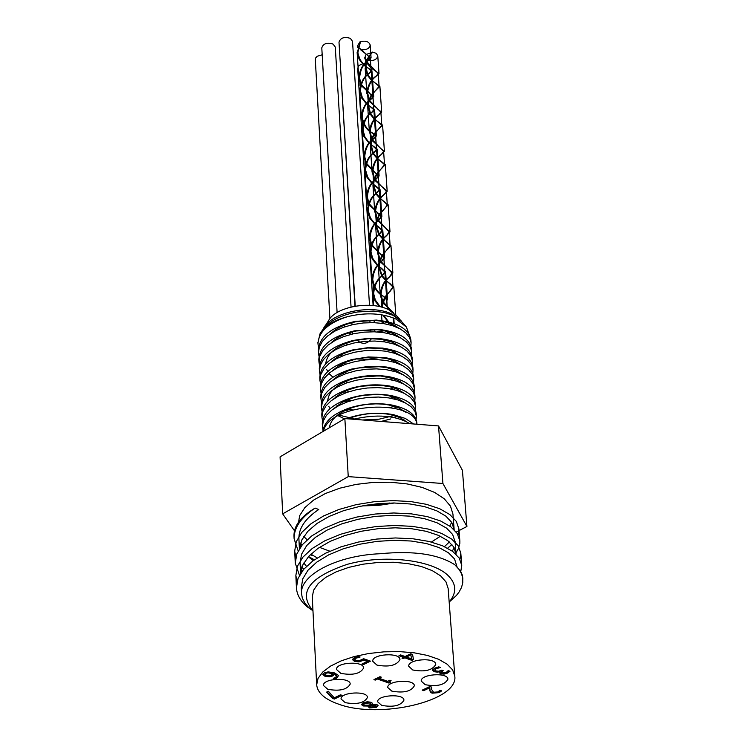 <?xml version="1.0" encoding="UTF-8"?>
<svg xmlns="http://www.w3.org/2000/svg" width="747" height="747" viewBox="0 0 747 747"><rect width="100%" height="100%" fill="white"/><g stroke="black" fill="none" stroke-linecap="round" stroke-linejoin="round"><path stroke-width="1.12" d="M343.144 363.406L345.973 364.106M390.494 361.277L392.95 360.297M410.925 341.398L410.906 340.044C408.898 328.941 397.404 322.293 376.423 320.08L355.423 321.35C331.668 326.775 319.305 336.439 318.334 350.352L318.465 352.78M334.254 368.99L334.777 369.233M344.115 372.482L347.187 373.201M390.513 370.447L393.193 369.41M411.569 350.436L411.55 349.101C409.72 338.438 398.767 331.864 378.71 329.38L354.377 330.846C331.509 336.467 319.66 345.992 318.82 359.438L319.763 363.957M334.964 378.085L335.59 378.365M345.095 381.586L348.41 382.324M390.522 379.653L393.426 378.561M412.232 359.531L412.204 358.196C410.495 347.878 399.981 341.388 380.671 338.708L367.104 338.456L353.406 340.389C331.397 346.169 320.024 355.563 319.314 368.551L319.436 369.849M335.692 387.226L336.411 387.534M346.122 390.728L349.689 391.484M390.485 388.898L393.65 387.749M412.886 368.673L412.867 367.319C411.27 357.355 401.195 350.95 382.641 348.093L367.748 347.691L352.696 349.932C331.397 355.833 320.426 365.087 319.8 377.702L319.94 379.074M336.421 396.386L337.242 396.741M347.15 399.897L351.015 400.672M390.401 398.179L393.837 396.965M413.539 377.805L413.521 376.469C412.017 366.796 402.288 360.474 384.322 357.496L368.308 356.973L352.108 359.494C331.453 365.488 320.846 374.62 320.295 386.881L320.426 388.216M337.168 405.584L338.092 405.976M348.214 409.095L352.388 409.898M390.279 407.488L394.033 406.228M414.202 387.03L414.193 385.657C412.774 376.292 403.417 370.064 386.124 366.964L368.915 366.282L351.482 369.111C331.5 375.19 321.266 384.182 320.79 396.097L320.93 397.432M337.905 414.809L356.711 419.525M362.566 419.982L379.056 419.188L394.183 415.509M403.492 411.158L404.015 410.841M414.865 396.237L414.846 394.883C413.511 385.76 404.444 379.616 387.646 376.432L380.083 375.61L369.466 375.638L361.427 376.488L351.062 378.729C331.631 384.864 321.705 393.734 321.285 405.341L321.425 406.732M403.866 420.486L404.491 420.103M415.696 406.629L415.519 404.136C414.249 395.294 405.518 389.234 389.308 385.966C376.609 383.911 363.733 384.714 350.67 388.384C331.78 394.556 322.153 403.305 321.789 414.622L321.92 415.948M416.2 414.8L416.191 413.418C414.977 404.809 406.508 398.842 390.765 395.508C377.45 393.23 363.948 394.099 350.25 398.095C331.92 404.295 322.601 412.914 322.284 423.941L322.433 425.332M416.873 424.1L416.854 422.737C415.715 414.37 407.526 408.488 392.278 405.107C378.402 402.596 364.312 403.492 350.007 407.797C333.227 413.558 324.161 421.504 322.807 431.626M413.53 423.969L405.406 418.479L393.744 414.734C379.299 411.999 364.62 412.932 349.708 417.545L346.431 418.722M332.723 322.321L330.389 324.366M340.455 355.255L342.369 355.974M356.16 358.971L368.271 359.204L380.008 357.458M392.717 352.733L394.248 351.846M398.571 328.054C393.053 323.806 385.209 321.275 375.059 320.472L356.823 321.565C345.637 323.759 336.934 327.774 330.725 333.62M341.267 364.34L343.321 365.087M357.794 368.028L379.607 366.646M392.997 361.893L394.649 360.96M399.356 337.27C394.136 333.19 386.703 330.678 377.067 329.726L356.02 330.986C345.329 333.283 337.028 337.242 331.117 342.864M342.107 373.463L344.302 374.238M359.559 377.104L379.074 375.862M393.23 371.091L395.032 370.11M400.149 346.524L392.614 342.247L380.718 339.241L368.831 338.69L355.283 340.445C337.009 345.189 327.13 352.995 325.655 363.882M326.728 369.597L327.746 371.567M329.558 374.051L332.919 377.216M342.957 382.613L345.31 383.407M361.557 386.199L378.337 385.135M393.473 380.316L395.406 379.289M400.934 355.796L392.296 351.071L380.578 348.345L367.757 347.99L354.76 349.923C344.881 352.379 337.233 356.244 331.827 361.511M335.235 387.59L335.748 387.926M343.816 391.792L346.328 392.623M363.836 395.312L377.263 394.453M393.688 389.579L395.779 388.496M401.727 365.115L394.808 361.025L387.235 358.635L376.339 357.187L366.291 357.393L356.282 358.943L346.767 361.847L338.54 365.899L332.21 370.867M335.898 396.806L336.486 397.18M344.694 401.008L347.383 401.867M366.88 404.407L375.517 403.856M393.884 398.879L396.134 397.749M402.521 374.452L395.891 370.475L387.049 367.72L377.543 366.497L366.74 366.693L355.974 368.439L346.58 371.408L338.662 375.433L332.564 380.288M336.57 406.041L337.233 406.452M345.581 410.252L348.457 411.13M394.071 408.207L396.498 407.031M403.305 383.837L399.309 381.101L394.257 378.85L380.811 376.002L367.179 376.021L353.62 378.514C337.205 383.65 328.549 391.167 327.672 401.064M328.811 406.387L330.062 408.646M337.252 415.323L344.47 418.824M381.119 421.439L390.812 418.908M394.211 417.573L396.825 416.34M404.108 393.249L397.946 389.411L389.71 386.657L379.775 385.219L367.683 385.387L358 386.899L348.13 389.897L340.399 393.65L333.33 399.178M404.893 402.68L397.731 398.375L387.908 395.518C376.516 393.557 364.909 394.295 353.088 397.74L341.921 402.456L333.704 408.674M405.696 412.167L398.786 407.937L389.299 405.07C377.431 402.904 365.32 403.669 352.967 407.376C338.624 412.288 330.725 419.095 329.268 427.807M406.48 421.672L399.794 417.517L390.616 414.641C378.271 412.279 365.656 413.091 352.78 417.069L348.055 418.843M402.428 322.359L393.155 315.365L384.051 312.442L373.304 311.069L357.337 311.994C339.633 315.225 327.569 321.91 321.145 332.07L319.184 337.028M353.406 419.263C376.553 413.847 395.415 415.323 410 423.698M323.516 431.196C329.362 402.474 414.912 398.599 416.901 424.24M323.012 429.973L322.433 426.677L323.283 420.981L326.42 415.388L331.705 410.159L338.877 405.546L347.616 401.783L357.458 399.029L367.916 397.432L378.458 397.04L388.524 397.871L397.609 399.86L405.266 402.876L411.111 406.742L414.874 411.252L416.378 416.144L416.116 419.487M322.499 420.626L321.929 417.349L322.779 411.634L325.907 406.013L331.173 400.765L338.344 396.143L347.056 392.362L356.889 389.607L367.328 388.001L377.842 387.618L387.898 388.459L396.965 390.466L404.613 393.501L410.448 397.395L414.202 401.923L415.715 406.854L415.453 410.168M321.994 411.317L321.434 408.058L322.274 402.316L325.403 396.676L330.65 391.409L337.812 386.769L346.505 382.978L356.319 380.214L366.74 378.608L377.235 378.234L387.263 379.084L396.33 381.101L403.95 384.163L409.786 388.076L413.53 392.633L415.043 397.591L414.8 400.915M321.49 402.073L320.93 398.805L321.78 393.034L324.88 387.376L330.137 382.09L337.27 377.422L345.954 373.621L355.749 370.857L366.151 369.251L376.628 368.878L386.638 369.746L395.686 371.782L403.305 374.854L409.123 378.794L412.876 383.379L414.38 388.356L414.137 391.643M320.986 392.801L320.435 389.579L321.275 383.79L324.385 378.103L329.614 372.8L336.748 368.122L345.403 364.303L355.18 361.529L365.563 359.923L376.021 359.559L386.022 360.437L395.042 362.482L402.652 365.582L408.469 369.541L412.204 374.154L413.726 379.159L413.483 382.445M320.482 383.631L319.949 380.391L320.78 374.574L323.871 368.869L329.1 363.537L336.206 358.849L344.862 355.021L354.61 352.239L364.975 350.642L375.414 350.278L385.396 351.165L394.407 353.228L402.007 356.347L407.806 360.334L411.55 364.966L413.054 369.998L412.83 373.276M319.987 374.443L319.445 371.231L320.286 365.395L323.376 359.662L328.587 354.321L335.683 349.615L344.311 345.777L354.05 342.985L364.396 341.379L374.817 341.034L384.78 341.921L393.772 344.003L401.363 347.14L407.152 351.146L410.887 355.805L412.4 360.866L412.185 364.116M319.483 365.311L318.969 362.099L319.791 356.244L322.872 350.492L328.073 345.123L335.16 340.408L343.769 336.561L353.49 333.769L363.817 332.163L374.219 331.808L384.163 332.714L393.146 334.805L400.709 337.971L406.508 341.995L410.234 346.683L411.746 351.762L411.532 355.03M318.988 356.226L318.474 353.014L319.305 347.122L322.368 341.351L327.569 335.973L334.628 331.229L343.237 327.373L352.929 324.572L363.238 322.975L373.621 322.629L383.547 323.544L392.52 325.655L400.075 328.829L405.854 332.882L409.58 337.588L411.083 342.696L410.887 345.926M341.939 365.647L339.988 365.05M318.493 347.112L317.989 343.947C318.399 331.929 328.297 322.807 347.691 316.607C365.918 312.255 382.016 313.068 395.975 319.053L406.396 327.037L409.123 334.46M323.143 329.082L323.395 328.615C331.425 311.975 371.969 303.842 392.278 314.235L401.288 320.958M317.961 343.041L319.931 333.946C324.609 326.094 333.862 320.314 347.691 316.607M324.917 326.28L328.4 320.939C335.151 306.812 370.727 300.201 388.879 309.818L397.544 316.588L400.037 319.529M394.78 334.357L393.986 335.086M385.975 340.193L382.641 341.622M348.55 344.395L345.142 343.601M336.029 339.941L335.216 339.465M336.654 676.147L334.469 674.326L332.835 675.914L329.688 676.819L325.001 676.315L322.816 674.494L324.31 672.795L328.213 671.87L334.441 672.898L338.606 675.475L336.58 678.257L335.011 678.883L333.321 678.295L335.282 677.622L336.654 676.147L336.608 675.335L334.423 673.514L332.788 675.101L329.642 675.998L324.954 675.493L322.872 674.083M338.652 675.559L336.533 677.445L334.563 677.931M325.711 672.487L324.889 674.242L326.579 675.456L329.716 675.839L333.199 673.887L332.35 672.767L327.98 671.992L325.711 672.487L324.889 674.242M333.199 673.887L328.026 672.804L325.748 673.308M328.026 672.804L327.98 671.992M335.011 678.883L334.973 678.071M334.469 674.326L334.423 673.514M444.063 674.121L440.609 673.813L439.46 672.748L440.002 671.628L437.481 672.151L434.259 671.73L432.522 670.162L434.474 668.229L438.732 666.847L440.534 667.501L436.052 668.714L434.829 669.882L436.108 670.946L438.704 671.245L441.794 670.143L443.195 670.657L441.281 672.197L442.159 672.926L446.127 672.505L448.209 670.591L450.002 671.236L447.453 673.103L444.063 674.121L444.007 673.308L439.535 672.328M449.377 671.011L444.007 673.308M440.132 671.674L440.076 670.909M440.002 671.628L439.955 670.946M437.481 672.151L437.425 671.338L434.203 670.918L432.578 669.788M437.938 671.292L437.425 671.338M442.205 670.302L441.281 672.197M439.059 666.959L435.996 667.902L434.773 669.069M429.796 687.754L423.68 690.648L422.232 690.135L429.908 686.493L431.682 687.119L431.682 689.612L433.662 692.348L437.863 692.077L439.862 690.237L441.636 690.872L439.18 692.637L432.055 693.179L430.207 692.002L429.74 686.941L423.175 689.686M440.982 690.639L439.124 691.843L431.999 692.385L430.151 691.199L429.702 689.808M431.579 687.081L431.645 689.21M430.207 692.002L430.151 691.199M429.74 690.461L429.702 689.892M423.68 690.648L423.624 689.845M403.445 657.323L398.973 655.707L400.616 654.904L405.089 656.52L410.719 653.765L412.549 654.428L413.511 659.638L411.952 660.404L404.846 657.836L403.333 658.574L401.933 658.07L403.445 657.323L403.389 656.501L399.916 655.24M410.775 654.932L406.489 657.033L406.433 656.211L410.719 654.111L411.541 658.863L410.719 654.111M403.333 658.574L402.876 657.603M404.846 657.836L404.79 657.015L403.277 657.752M411.952 660.404L411.896 659.582L404.79 657.015M413.371 658.863L411.896 659.582M406.489 657.033L411.541 658.863M367.281 661.394L363.78 660.143L358.999 661.879L354.526 661.384L352.435 659.62L354.209 657.715L358.243 656.352L360.119 657.015L355.712 658.275L354.713 659.461L356.235 660.544L358.849 660.871L363.658 658.723L370.447 661.142L363.584 664.541L362.043 663.99L367.281 661.394L367.235 660.572L363.724 659.321L358.952 661.058L354.48 660.563L352.5 659.209M369.448 660.787L362.986 663.523M358.644 656.492L355.665 657.453L354.704 659.265M363.584 664.541L363.537 663.719M363.78 660.143L363.724 659.321M357.934 657.5L357.888 656.678M332.462 698.389L326.635 692.105L328.353 691.255L334.292 697.838L340.501 694.803L342.023 695.326L334.395 699.043L332.462 698.389L332.415 697.586L327.121 691.862M334.395 699.043L334.348 698.24L332.415 697.586M341.024 694.981L334.348 698.24M389.579 681.992L388.954 682.291L377.394 678.229L374.882 679.182M390.139 680.284L389.467 681.021L390.289 682.478L389.01 683.094L388.954 682.291M380.288 676.81L378.99 677.445L379.037 678.257L387.646 681.292L389.897 680.2L391.073 680.61L389.523 681.834M389.01 683.094L377.44 679.032L377.394 678.229M377.44 679.032L375.246 680.106L375.199 679.294M375.246 680.106L373.93 679.639L379.971 676.698L381.287 677.165L379.037 678.257M372.146 704.3L376.749 704.43L378.085 705.598L376.423 707.297L369.597 707.941L368.234 706.699L368.458 706.046L363.107 705.98L361.511 704.598L363.21 702.796L367.197 701.778L370.942 702.208L372.436 703.515L372.146 704.3L372.314 703.123M369.429 703.03L364.461 703.235L363.472 704.244L364.601 705.131L368.196 705.196L370.755 704.617L369.382 702.236L364.415 702.441L363.472 704.244M370.829 704.216L369.382 702.236M372.323 705.196L369.83 705.738L369.784 704.944L369.793 706.083L371.156 707.176L375.19 706.867L376.124 705.934L375.311 705.271L372.323 705.196L372.277 704.402L369.784 704.944M376.124 705.934L375.265 704.477L372.277 704.402M368.402 706.027L368.355 705.233L363.061 705.187L361.576 704.188M368.458 706.046L368.355 705.233M377.963 705.215L376.376 706.503L369.55 707.138L368.308 706.298M338.643 704.16C324.796 699.332 317.475 692.88 316.672 684.784L318.035 678.388L322.713 672.057L330.529 666.119L341.136 660.88L354.013 656.604L368.523 653.541L383.93 651.842L399.421 651.599L414.202 652.822L427.517 655.446L438.694 659.312L447.192 664.223L452.626 669.919L454.783 676.1C458.761 700.882 379.672 719.464 338.643 704.16M381.708 705.392L377.683 701.863C376.6 695.018 404.146 693.263 403.94 700.191C400.812 705.7 393.398 707.428 381.708 705.392M391.83 691.134L387.796 687.539C386.675 680.526 414.557 678.696 414.361 685.793C411.186 691.451 403.669 693.235 391.83 691.134M345.235 702.647L341.071 699.005C340.025 692.086 367.711 690.508 367.459 697.502C364.349 702.983 356.945 704.701 345.235 702.647M327.765 689.285L323.479 685.503C322.433 678.407 350.483 676.903 350.212 684.065C347.084 689.658 339.605 691.405 327.765 689.285M340.819 673.364L336.523 669.508C335.45 662.225 363.864 660.619 363.612 667.977C360.437 673.747 352.845 675.54 340.819 673.364M376.936 665.091L372.753 661.282C371.614 653.924 400.168 652.122 399.962 659.554C396.732 665.456 389.056 667.304 376.936 665.091M412.755 669.984L408.73 666.296C407.554 659.05 435.921 657.061 435.762 664.41C432.513 670.311 424.838 672.16 412.755 669.984M425.183 684.691L421.252 681.133C420.085 674.083 448.06 672.067 447.92 679.219C444.689 684.98 437.107 686.81 425.183 684.691M462.776 578.43L462.188 574.723L460.479 570.951L454.867 564.779C438.396 554.19 413.53 550.502 380.279 553.723C337 555.394 299.528 575.087 301.555 593.837L302.358 598.142L305.009 603.315L308.399 607.199L312.965 610.897M444.484 546.627L449.367 541.948M454.148 529.698L451.795 522.461L445.894 516.168L436.706 510.78L424.567 506.634L410.084 503.973L393.94 502.992L376.927 503.786L359.914 506.354L343.741 510.621L329.212 516.392L317.045 523.414L307.792 531.36L301.872 539.885L299.51 548.606M303.814 562.995L306.466 566.31M456.053 554.265L453.662 546.832L447.733 540.641L438.452 535.366L426.229 531.304L411.625 528.736L395.35 527.821L378.215 528.671L361.081 531.285L344.815 535.571L330.23 541.342L318.035 548.335L308.81 556.244L302.937 564.704L300.677 573.341M447.612 548.205L451.907 544.479M458.107 535.011L458.891 528.867L456.324 521.406L449.834 514.571L439.731 508.754L426.416 504.318L410.561 501.526L392.941 500.611L374.48 501.657L356.142 504.655L338.867 509.501L323.554 515.962L310.995 523.74L301.741 532.452L296.251 541.706L294.692 551.071L295.84 557.113M301.928 567.122L303.852 569.102M459.956 559.335L460.796 553.125L458.219 545.796L451.73 539.091L441.57 533.395L428.218 529.044L412.279 526.346L394.593 525.477L376.049 526.551L357.608 529.558L340.258 534.366L324.87 540.781L312.237 548.475L302.955 557.094L297.409 566.235L295.859 575.489L297.045 581.605M298.165 550.95L294.131 538.904C293.842 527.83 300.836 517.559 315.113 508.081L318.736 509.519C305.243 518.511 298.632 528.26 298.912 538.774L299.388 548.802M300.089 544.834L300.817 546.673M308.362 556.739L313.226 560.633M452.327 551.155L454.129 547.607M455.1 541.79L452.635 534.46L446.538 528.12L436.986 522.751L424.417 518.661L409.459 516.13L392.829 515.337L375.405 516.382L358.093 519.268L341.781 523.862L327.345 529.978L315.458 537.308L306.737 545.534L301.536 554.255L300.07 563.079L302.152 571.212M457.061 566.954L454.55 558.961L448.405 552.752L438.834 547.476L426.21 543.489L411.186 541.024L394.481 540.296L376.974 541.37L359.587 544.246L343.2 548.821L328.671 554.872L316.747 562.146L307.951 570.269L302.74 578.888L301.265 587.898M310.864 609.347L307.017 606.676C300.369 600.952 296.839 594.64 296.428 587.749L298.006 578.552L303.543 569.466L312.872 560.894L325.533 553.228L340.959 546.851L358.355 542.051L376.833 539.054L395.424 537.961L413.156 538.802L429.114 541.463L442.513 545.758L452.673 551.398L459.19 558.046L461.758 565.311L460.694 572.015M299.491 575.349L295.261 563.21L296.83 553.91L302.348 544.703L311.602 536.038L324.217 528.306L339.549 521.864L356.87 517.045L375.255 514.029L393.762 512.974L411.42 513.871L427.303 516.616L440.646 521.004L450.786 526.766L457.257 533.535L459.853 540.931L459.825 543.489L458.434 548.615L455.959 552.827M329.838 551.202L319.483 547.355M307.101 539.745L303.786 536.486M298.212 524.31L299.659 515.645L304.851 507.615L313.553 500.107L325.384 493.515L339.773 488.193L356.011 484.411L373.267 482.394L390.634 482.235L407.218 483.944L422.167 487.427L434.726 492.478L444.306 498.837L450.46 506.158L452.943 514.057L454.129 529.315M451.674 522.274L449.815 526.056M440.375 536.243L431.421 542.042M317.232 557.906L310.873 554.143M301.9 545.254L300.621 542.985M315.113 508.081C300.789 516.588 293.748 525.897 293.982 536.029L294.103 537.438M308.53 556.552L314.375 559.811M449.787 601.503L456.445 595.424L459.078 592.026L461.543 587.403L462.767 582.716L462.729 578.122L461.553 573.836L459.265 569.69L454.867 564.779M309.407 608.133L312.956 610.635C297.708 592.67 309.155 577.244 347.318 564.312C383.388 554.339 430.739 559.531 447.462 574.919C456.529 583.528 457.099 592.567 449.171 602.035M316.672 684.784L312.274 597.012L313.591 590.242L318.166 583.556L325.832 577.31L336.243 571.81L348.896 567.346L363.163 564.172L378.299 562.444L393.548 562.258L408.095 563.63L421.205 566.459L432.224 570.615L440.609 575.853L445.996 581.913L448.144 588.468L454.783 676.1M360.904 83.515L359.606 78.033C360.25 70.115 362.995 64.419 367.851 60.927L370.279 57.967L360.614 48.994L358.299 47.621M357.738 46.8L357.505 45.884L359.372 42.822M387.31 309.099L386.694 299.958L382.978 295.933C377.646 292.525 374.247 287.119 372.781 279.723C373.313 272.123 375.993 266.315 380.821 262.281L383.846 257.995L371.959 244.848M371.548 243.998L370.073 238.041C370.605 230.375 373.304 224.576 378.141 220.664L381.035 216.667L369.242 203.772M368.831 202.895L367.384 197.059C367.944 189.346 370.652 183.575 375.498 179.747L378.29 176.012L366.553 163.313M366.142 162.426L364.741 156.73C365.348 148.933 368.075 143.181 372.912 139.474L373.687 138.718M373.733 138.681L375.573 136.019L372.492 132.985C367.207 130.015 363.761 124.702 362.164 117.055C362.781 109.183 365.516 103.459 370.372 99.874L372.893 96.68L361.305 84.42M380.232 306.793L375.33 300.005L373.696 293.776C374.219 286.204 376.899 280.377 381.717 276.306L384.789 271.917L378.047 265.372M377.795 265.138L372.669 258.275L370.979 251.86C371.502 244.213 374.191 238.405 379.037 234.455L381.96 230.365L375.171 223.923M374.91 223.67L370.409 217.919L368.271 210.645C368.822 202.951 371.52 197.171 376.376 193.314L379.205 189.495L372.351 183.164M372.071 182.903L367.711 177.235L365.61 170.101C366.217 162.332 368.934 156.571 373.761 152.827L376.469 149.269L369.569 143.079M369.289 142.808L365.04 137.224L363.023 130.202C363.64 122.359 366.366 116.625 371.212 113.002L373.78 109.716L366.833 103.628M366.544 103.338L362.407 97.857L360.456 90.966C361.081 83.076 363.826 77.361 368.682 73.841L371.147 70.797L364.144 64.802M363.845 64.513L360.306 60.003L358.187 54.363L357.916 52.355L360.334 42.299L359.923 41.879L357.234 53.439L359.186 59.368L363.565 64.84M363.892 65.129L369.242 68.799M368.318 68.154L371.941 70.75L369.578 73.019C363.892 76.278 360.586 82.273 359.662 91.022L361.744 98.1L366.273 103.665M366.59 103.945L371.726 107.503M370.82 106.849L374.583 109.669L372.09 112.181C366.413 115.561 363.126 121.584 362.211 130.258L363.882 136.496L369.018 143.116M369.326 143.387L374.238 146.823M373.341 146.16L377.282 149.213L374.62 151.996C368.953 155.535 365.685 161.585 364.797 170.148L367.057 177.469L371.81 183.202M372.109 183.454L376.805 186.815M375.909 186.124L380.027 189.439L377.188 192.493C371.502 196.181 368.262 202.25 367.449 210.701L369.756 218.143L374.658 223.96M374.947 224.203L382.791 230.309L379.831 233.643C374.154 237.443 370.923 243.531 370.148 251.907L370.708 255.287L372.52 259.48L377.552 265.409M377.833 265.643L385.62 271.861L382.492 275.494C376.833 279.434 373.631 285.541 372.865 293.823L374.966 300.873L379.476 306.615M386.694 299.958L387.525 299.902L383.827 296.624C377.693 293.44 373.733 287.828 371.95 279.78C372.725 271.46 375.937 265.353 381.605 261.469L384.668 257.93L371.67 245.744M371.184 244.895L369.251 238.097C370.036 229.684 373.267 223.605 378.953 219.851L381.857 216.611L368.943 204.687M368.467 203.819L366.562 197.105C367.384 188.627 370.643 182.567 376.329 178.925L379.112 175.956L375.05 172.734M375.946 173.416L366.273 164.247M365.787 163.36L363.929 156.777C364.825 148.177 368.112 142.135 373.771 138.653L376.376 135.963L372.492 132.985M373.397 133.638C367.319 130.986 363.303 125.477 361.361 117.102C362.276 108.408 365.572 102.386 371.25 99.062L373.696 96.624L369.989 93.889M370.895 94.533L361.016 85.363M360.54 84.467L358.812 78.08C359.755 69.303 363.07 63.318 368.747 60.105L371.082 57.911L367.487 55.39M368.42 56.025L360.231 49.461L360.614 48.994M385.62 271.861L387.525 299.902M361.146 49.694C366.488 50.105 369.504 48.546 370.195 45.007C368.813 41.384 365.395 40.338 359.923 41.879M366.347 60.619L365.171 56.753L366.002 54.587M366.151 54.428L372.146 52.523M392.082 311.611L383.043 301.695M382.632 300.864L381.073 294.663M381.063 294.337C381.726 287.016 384.369 281.395 389 277.473L392.026 273.122L381.25 261.814M381.231 261.786L380.214 260.049M379.812 259.2L378.281 252.888M378.271 252.542C379.028 245.268 381.689 239.75 386.264 235.977L389.187 231.897L377.44 219.03M377.03 218.171L375.526 211.775M375.526 211.429C376.395 204.192 379.084 198.767 383.566 195.144L384.341 194.369M384.369 194.341L386.376 191.335L375.358 179.887M375.293 179.794L374.695 178.682M374.284 177.814L372.856 171.352M372.856 170.998C373.808 163.77 376.507 158.429 380.942 154.974L383.603 151.445L372.464 139.913M372.398 139.782L371.997 139.026M371.595 138.148L370.204 131.584M370.204 131.229C371.24 124.049 373.948 118.792 378.327 115.477L380.886 112.19L369.653 100.556M368.953 99.08L367.589 92.451M367.589 92.086C368.738 84.934 371.464 79.78 375.76 76.596L378.215 73.551L366.898 61.824M393.772 326.075L393.697 325.029M393.585 323.395L393.202 317.867M393.352 325.925L390.634 323.694M388.711 321.948L383.706 315.169M381.988 307.241L385.032 297.633M385.116 297.493L392.987 287.016L386.33 280.48M386.078 280.246L382.259 275.736M382.249 275.718L379.224 267.024M379.028 264.214L379.177 266.39L379.299 263.915M379.345 263.532L382.277 255.782M382.361 255.651L390.13 245.567L383.398 239.143M383.146 238.891L379.252 234.213M379.224 234.166L376.469 225.911M376.432 225.052L376.637 222.232M376.703 221.831L379.56 214.622M379.644 214.501L385.237 207.899M385.247 207.881L387.31 204.781L380.522 198.497M380.26 198.235L376.32 193.361M376.273 193.277L373.771 185.452M373.743 184.406L374.032 181.25M374.107 180.849L376.908 174.154M376.983 174.042L384.518 164.667L377.693 158.495M377.422 158.224L373.425 153.163M373.351 153.042L371.082 144.769M371.082 144.414L371.464 140.931M371.558 140.52L374.284 134.329M374.359 134.217L381.782 125.207L374.91 119.128M374.62 118.848L370.587 113.609M370.503 113.46L368.448 105.42M368.458 105.056L368.999 101.209M369.111 100.798L371.707 95.13M371.773 95.028L379.112 86.363L372.174 80.405M371.885 80.116L367.813 74.672M367.72 74.495L365.89 66.707M365.899 66.343L366.562 62.15M366.684 61.749L369.177 56.576M369.242 56.473L372.669 52.057L368.794 56.23M368.766 56.277L365.685 62.627M365.544 63.196L365.152 65.717M365.124 66.138L367.188 74.952M367.309 75.167L371.595 80.443M371.922 80.723L377.132 84.29M376.227 83.655L379.906 86.307L371.334 94.776M371.296 94.822L368.112 101.704M367.982 102.274L367.692 104.412M367.664 104.832L369.98 113.908M370.082 114.095L374.35 119.156M374.667 119.436L379.691 122.928M378.785 122.275L382.585 125.151L373.92 133.956M373.883 134.012L370.577 141.444M370.484 141.995L370.307 143.751M370.288 144.171L372.846 153.49M372.94 153.649L377.151 158.532M377.459 158.794L382.259 162.155M381.372 161.501L385.321 164.611L376.544 173.78M376.507 173.836L373.155 181.764M373.08 182.296L372.949 183.715M372.94 184.135L375.778 193.706M375.862 193.837L379.999 198.525M380.298 198.777L384.864 202.026M383.986 201.354L388.123 204.725L379.205 214.23M379.159 214.296L375.76 222.765M375.694 223.288L375.62 224.343M375.61 224.754L378.738 234.586M378.804 234.689L382.903 239.171M383.183 239.413L390.952 245.511L381.932 255.371M381.876 255.446L378.43 264.457M378.393 264.961L378.365 265.671M378.365 266.081L381.782 276.129M381.829 276.194L385.844 280.508M386.115 280.741L393.818 286.951L384.686 297.203M384.63 297.287L381.175 307.026M382.819 315.001L387.973 321.77M389.934 323.432L393.501 325.981M393.305 312.451L392.726 312.041M392.212 311.695L382.753 302.572M382.277 301.751L380.251 294.86C380.989 286.643 384.154 280.583 389.775 276.67L392.847 273.057L380.811 262.281L381.605 261.469M380.755 262.206L379.924 260.936M379.448 260.096L377.44 252.234M377.45 251.823C378.748 244.185 381.95 238.638 387.049 235.165L389.999 231.841L385.76 228.302M386.638 228.984L377.151 219.945M376.675 219.086L374.714 211.14M374.723 210.719C376.152 203.091 379.373 197.619 384.388 194.323L387.189 191.279L374.882 180.363M374.798 180.232L374.406 179.597M373.93 178.729L372.053 170.736M372.071 170.325C373.575 162.669 376.815 157.281 381.782 154.153L384.406 151.389L380.503 148.354M381.4 149.008L371.978 140.389M371.231 139.073L369.41 130.986M369.429 130.566C371.026 122.938 374.284 117.634 379.187 114.664L381.689 112.134L377.926 109.333M378.832 109.986L369.158 101.05M368.607 100.023L366.814 91.862M366.833 91.442C368.56 83.804 371.829 78.575 376.656 75.774L379.009 73.495L370.559 67.557L366.478 62.468M366.002 61.571L364.648 57.827L365.404 57.659M394.36 326.28L394.295 325.328M394.173 323.61L393.79 318.101M365.843 59.256L366.693 59.797M367.291 60.068L368.355 60.404M368.392 60.414C373.855 61.011 376.992 59.489 377.777 55.857L376.264 53.364L372.669 52.057M369.513 305.299L352.519 41.337L350.399 38.386C344.32 36.482 340.52 37.752 338.998 42.187L355.245 306.149M351.053 306.998L335.282 47.08L333.125 44.11C327.074 42.224 323.292 43.466 321.789 47.855L337.102 312.526M322.19 54.802L317.242 56.24L315.626 58.005L315.309 59.508L329.922 318.661M334.189 330.697L335.244 330.902M344.582 326.906L343.975 325.309M351.463 334.236L348.438 333.003M338.671 337.28L339.203 338.4M340.875 72.627L354.965 306.195M357.047 340.072L357.057 340.1C362.034 344.684 366.702 344.395 371.072 339.222L370.951 338.643M370.988 67.361L368.383 64.307M367.393 63.943L366.207 63.682M364.713 63.579L363.079 63.719M362.5 63.831L358.933 65.587L357.682 68.322L373.127 305.579M388.954 332.013L389.066 333.685L386.264 331.257M384.191 330.772L377.272 331.948M394.659 326.392L395.312 325.879M384.098 321.752L382.511 323.386M380.494 310.612L377.44 311.378M466.922 526.467L462.421 470.339L438.526 425.93L344.862 418.591L280.078 456.847L282.665 513.871L348.242 476.623L442.915 483.496L466.922 526.467L456.24 532.079M312.582 555.273L311.574 555.217L310.845 554.171M295 531.509L282.665 513.871M442.915 483.496L438.526 425.93M348.242 476.623L344.862 418.591M332.835 675.914L332.788 675.101M329.688 676.819L329.642 675.998M325.001 676.315L324.954 675.493M332.387 673.579L332.35 672.767M336.58 678.257L336.533 677.445M447.453 673.103L447.397 672.291M440.609 673.813L440.553 673M434.259 671.73L434.203 670.918M442.626 670.927L442.588 670.442M436.052 668.714L435.996 667.902M439.18 692.637L439.124 691.843M432.055 693.179L431.999 692.385M362.715 660.731L362.668 659.909M358.999 661.879L358.952 661.058M354.526 661.384L354.48 660.563M355.712 658.275L355.665 657.453M364.461 703.235L364.415 702.441M375.311 705.271L375.265 704.477M363.107 705.98L363.061 705.187M369.597 707.941L369.55 707.138M376.423 707.297L376.376 706.503M363.154 505.719L393.38 502.992M389.85 503.02L366.786 505.093M376.423 320.08L375.059 320.472M355.423 321.35L356.823 321.565M378.71 329.38L377.067 329.726M354.377 330.846L356.02 330.986M380.671 338.708L378.822 339.017M353.406 340.389L355.283 340.445M382.641 348.093L380.578 348.345M352.696 349.932L354.76 349.923M384.322 357.496L382.1 357.71M352.108 359.494L354.339 359.41M386.124 366.964L383.715 367.122M351.482 369.111L353.891 368.962M387.646 376.432L385.088 376.544M351.062 378.729L353.62 378.514M389.308 385.966L386.591 386.031M350.67 388.384L353.359 388.104M390.765 395.508L387.908 395.518M350.25 398.095L353.088 397.74M392.278 405.107L389.299 405.07M350.007 407.797L352.967 407.376M393.744 414.734L390.616 414.641M349.708 417.545L352.78 417.069M321.145 332.07L319.931 333.946M402.409 322.33L406.396 327.037M354.657 658.537L354.704 659.358M456.015 553.583L455.072 541.379M300.574 573.5L300.07 563.079M301.555 593.837L301.256 587.609M449.171 602.063L456.445 595.424M293.982 536.029L294.122 538.904M294.692 551.062L295.252 562.799M295.849 575.489L296.419 587.553M458.901 528.857L459.807 540.483M460.806 553.125L461.758 565.302M462.729 577.618L462.851 579.205M384.789 271.917L383.846 257.986M381.969 230.365L381.045 216.667M379.196 189.495L378.365 177.198M376.469 149.279L375.648 137.131M373.789 109.716L372.968 97.698M371.147 70.797L370.279 57.967M373.705 293.776L372.79 279.723M370.624 246.697L370.064 238.05M367.935 205.518L367.384 197.059M365.619 170.092L365.591 169.569M365.292 165.031L364.751 156.73M363.014 130.202L362.155 117.055M360.119 85.877L359.606 78.033M357.925 52.355L357.888 51.814M357.598 47.332L357.505 45.884M369.578 73.019L368.682 73.841M372.09 112.181L371.212 113.002M374.62 151.996L373.761 152.827M377.188 192.493L376.376 193.314M379.439 227.452L378.533 226.761M379.831 233.643L379.037 234.455M382.062 268.724L381.194 268.042M382.492 275.494L381.717 276.306M382.978 295.933L383.827 296.624M380.307 254.204L381.185 254.886M378.141 220.664L378.953 219.851M377.655 213.147L378.57 213.838M375.498 179.747L376.329 178.925M372.912 139.474L373.771 138.653M370.372 99.874L371.25 99.062M367.851 60.927L368.747 60.105M393.006 287.007L392.035 273.122M390.13 245.567L389.187 231.897M387.301 204.781L386.46 192.549M384.528 164.667L383.687 152.575M381.792 125.207L380.886 112.19M379.102 86.363L378.215 73.551M381.904 307.222L381.073 294.813M379.009 263.859L378.299 253.252M376.413 225.043L376.255 222.653M376.236 222.289L375.564 212.353M373.696 184.369L373.528 181.801M373.5 181.428L372.884 172.118M371.11 145.674L371.054 144.741M371.026 144.367L370.839 141.594M370.811 141.22L370.232 132.555M368.495 106.522L368.42 105.402M368.392 105.01L368.196 102.04M368.168 101.648L367.636 93.608M365.918 67.977L365.834 66.67M365.806 66.268L365.6 63.14M365.572 62.739L365.171 56.753M377.487 88.669L376.609 89.491M380.046 127.756L379.196 128.568M382.651 167.468L381.81 168.29M385.265 207.862L384.462 208.684M387.544 242.57L386.657 241.888M387.954 248.928L387.17 249.731M390.233 283.757L389.374 283.076M390.681 290.667L389.925 291.461M392.959 325.608L392.128 324.936M391.204 310.901L392.044 311.583M389 277.473L389.775 276.67M388.468 269.275L389.336 269.956M386.264 235.977L387.049 235.165M383.566 195.144L384.388 194.323M383.108 188.001L384.014 188.683M380.942 154.974L381.782 154.153M378.327 115.477L379.187 114.664M375.76 76.596L376.656 75.774M375.396 70.918L376.376 71.6M344.582 326.738L344.479 325.104M352.565 333.974L352.435 331.827M352.014 324.786L351.884 322.676M371.072 339.222L371.035 338.643M370.596 331.789L370.447 329.464M369.998 322.601L369.858 320.314M388.44 324.515L388.328 322.891M387.394 309.137L387.32 307.997M387.282 307.428L386.778 299.949M386.685 298.66L386.47 295.495M386.432 294.916L385.527 281.516M385.48 280.937L385.433 280.144M385.387 279.565L384.957 273.243M384.78 270.619L384.49 266.334M384.453 265.745L383.641 253.775M383.603 253.186L382.707 240.03M382.669 239.442L382.632 238.937M382.595 238.358L381.708 225.361M381.67 224.772L381.203 217.863M381.035 215.453L380.858 212.764M380.821 212.176L379.943 199.244M379.84 197.834L379.355 190.625M379.196 188.337L378.972 185.06M378.934 184.472L378.44 177.123M378.29 174.891L378.122 172.417M378.075 171.819L377.216 159.111M377.132 157.953L376.619 150.352M376.479 148.214L376.283 145.394M376.245 144.797L375.722 137.065M375.573 134.983L375.424 132.705M375.377 132.098L374.536 119.604M374.471 118.698L373.93 110.715M373.799 108.726L373.631 106.363M373.593 105.757L373.042 97.642M372.912 95.7L372.772 93.636M372.725 93.03L371.894 80.76M371.847 80.088L371.278 71.703M371.156 69.873L371.026 67.968M374.835 331.827L374.686 329.558M374.238 322.648L374.088 320.416M395.742 314.515L393.828 286.951M392.866 273.057L390.952 245.539M389.999 231.841L388.123 204.855M387.179 191.279L385.331 164.611M384.416 151.389L382.595 125.151M381.689 112.134L379.896 86.409M379 73.495L377.777 55.857M382.147 323.33L382.016 321.331M381.969 320.65L381.577 314.786M380.251 294.86L379.196 279.117M379.168 278.678L378.402 267.081M377.478 253.298L377.403 252.206M377.375 251.758L376.413 237.313M376.385 236.855L375.657 225.958M374.714 211.812L374.667 211.102M374.639 210.645L373.677 196.209M373.64 195.742L372.958 185.508M372.071 172.174L371.969 170.68M371.941 170.213L370.979 155.778M370.951 155.311L370.307 145.721M369.438 132.602L369.326 130.921M369.289 130.445L368.327 115.99M368.299 115.514L367.701 106.569M366.842 93.655L366.712 91.788M366.684 91.302L365.722 76.857M365.685 76.362L365.134 68.024M384.677 257.93L382.8 230.309M381.866 216.611L380.027 189.523M379.102 175.956L377.291 149.316M376.376 135.963L374.592 109.66M373.705 96.624L371.941 70.75M371.072 57.911L370.195 45.007M373.64 305.635L372.874 293.823M371.959 279.77L370.138 251.916M369.242 238.097L367.449 210.701M366.544 196.825L364.807 170.148M363.91 156.31L362.211 130.258M361.352 117.102L359.652 91.022M358.803 78.08L357.131 52.402M394.407 502.992L378.458 505.402L362.183 505.906M416.966 424.24L416.863 422.737M416.387 416.144L416.191 413.418M415.043 397.591L414.846 394.883M414.38 388.356L414.183 385.657M413.698 378.878L413.521 376.469M413.054 369.998L412.867 367.319M412.381 360.633L412.204 358.196M411.746 351.762L411.55 349.101M411.093 342.696L410.897 340.044M322.433 426.677L322.284 423.941M321.91 417.022L321.789 414.622M321.434 408.058L321.285 405.341M320.921 398.59L320.79 396.097M320.435 389.579L320.295 386.881M319.94 380.391L319.8 377.702M319.455 371.231L319.305 368.551M318.96 362.099L318.82 359.438M317.989 343.947L317.895 342.191"/></g></svg>
